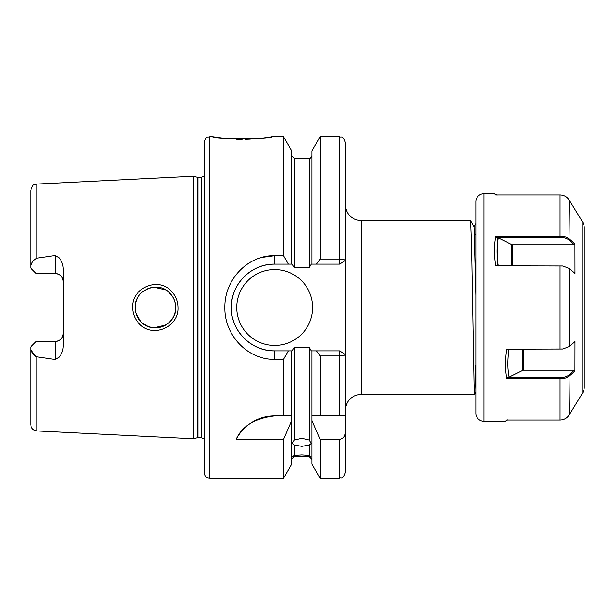 <?xml version="1.0" encoding="UTF-8"?>
<svg xmlns="http://www.w3.org/2000/svg" width="615" height="615" viewBox="0 0 615 615"><rect width="100%" height="100%" fill="white"/><g stroke="black" fill="none" stroke-linecap="round" stroke-linejoin="round"><path stroke-width="0.92" d="M169.832 293.14C158.255 280.109 134.162 290.119 135.108 307.5C135.169 313.058 137.16 317.847 141.073 321.883C152.82 334.868 176.682 324.866 175.767 307.5C175.69 301.934 173.707 297.145 169.832 293.14M132.648 307.5C131.587 287.712 158.509 276.535 171.401 291.233C175.729 295.754 177.935 301.173 178.027 307.5C179.042 327.226 152.412 338.473 139.305 323.805C134.962 319.277 132.74 313.842 132.648 307.5M209.646 478.27C208.178 477.901 205.664 478.77 204.226 472.843L204.226 142.157C206.809 134.746 208.047 137.775 209.646 136.73L209.646 478.27L283.5 478.27L291.641 464.156L291.641 415.925L283.5 415.925L283.5 359.352L274.705 359.352C247.868 359.936 224.267 335.344 224.829 307.5C224.329 279.587 247.791 255.117 274.705 255.648L283.5 255.648L283.5 136.73L271.592 136.73C273.398 139.574 210.93 139.567 212.759 136.73L225.951 138.544M227.004 138.644L230.948 138.967M236.298 139.244L242.149 139.344M245.393 139.313L247.922 139.244M248.137 139.236L250.359 139.144M253.257 138.975L260.945 138.275M263.028 138.029L266.71 137.522M267.333 137.429L270.369 136.945M274.705 415.925A43.373 43.373 0 0 0 236.145 439.433C241.926 426.187 254.779 418.354 274.705 415.925L291.641 415.925L291.641 350.873L292.263 350.873L294.354 347.337L294.354 440.033L292.317 443.446L294.354 444.991L294.354 455.384L292.317 456.93L294.354 456.584L291.641 459.29M294.354 440.033L301.811 438.334L309.26 440.033L309.26 347.337L311.351 350.873L339.872 350.873L345.176 354.448L345.176 415.925L320.115 415.925L320.115 355.954L316.487 350.873M311.974 459.29L309.26 456.584L311.298 456.93L309.26 455.384L309.26 444.991L301.811 446.352L294.354 444.991M294.354 455.384L301.811 454.885L309.26 455.384M309.26 456.415L294.354 456.415M55.142 255.494L36.931 258.139C32.972 260.36 30.911 263.466 30.75 267.456L30.75 268.086L36.17 273.506L55.142 273.506A8.133 8.133 0 0 1 63.276 281.639C62.884 276.781 60.17 274.075 55.142 273.506L55.142 255.494L59.248 257.9C61.8 261.052 63.145 264.696 63.276 268.817L63.276 346.184C63.145 350.289 61.808 353.933 59.248 357.1L55.142 359.506L55.142 341.494A8.133 8.133 0 0 0 63.276 333.361C62.876 338.227 60.162 340.933 55.142 341.494L36.17 341.494L30.75 346.914L30.75 347.544C30.911 351.534 32.972 354.64 36.931 356.861L55.142 359.506M236.752 307.5A37.946 37.946 0 0 0 274.705 345.446A37.946 37.946 0 0 0 312.651 307.5A37.946 37.946 0 0 0 274.705 269.555A37.946 37.946 0 0 0 236.752 307.5M283.5 255.648L288.327 264.127L274.705 264.127A43.373 43.373 0 0 0 231.617 302.542M261.59 257.47L274.705 255.648L274.705 264.127C251.389 263.612 230.825 284.253 231.332 307.5C230.771 330.693 251.45 351.426 274.705 350.873L288.327 350.873L283.5 359.352M175.36 311.528L174.391 314.857M172.715 318.216L170.37 321.291L167.318 323.997M165.689 325.058L162.875 326.419M160.3 327.242L157.271 327.749M153.735 327.757L150.821 327.295M148.031 326.434L142.78 323.405M141.073 321.883L136.007 313.489M135.338 310.575L135.331 304.486M172.669 318.286L174.23 315.257M175.467 310.982L175.483 304.118M147.508 326.219L151.375 327.418M154.027 327.78L165.704 325.043M475.687 365.548L474.634 394.215L474.096 387.635L471.559 246.169L470.575 220.785L361.443 220.762L361.443 394.238C351.565 395.199 346.145 400.626 345.176 410.505L345.176 354.448C344.777 355.409 342.97 355.908 339.757 355.954L320.115 355.954M197.015 177.197L197.861 177.312L197.861 437.688L197.015 437.803L197.015 177.197L193.387 176.221L193.387 438.779L36.931 430.938C33.148 430.408 31.088 428.24 30.75 424.442L30.75 347.544M261.052 257.631L260.299 257.862M309.26 444.991L311.298 443.446L309.26 440.033M309.26 347.337L294.354 347.337M35.47 356.3L31.234 350.166M261.629 357.538L262.813 357.853M283.5 478.27L283.5 439.433L291.641 420.575M236.145 439.433L283.5 439.433M291.641 350.873L288.327 350.873M311.974 420.575L320.115 439.433L320.115 478.27L311.974 464.156L311.974 415.925L320.115 415.925L311.974 415.925L311.974 350.873M294.354 267.663L309.26 267.663L309.26 158.416L294.354 158.416L294.354 267.663L292.263 264.127L291.641 264.127L291.641 150.844L283.5 136.73M320.115 136.73L311.974 150.844L311.974 264.127L316.487 264.127L320.115 259.046L320.115 136.73L339.757 136.73C341.363 137.775 342.601 134.746 345.176 142.157L345.176 354.448M320.115 259.046L339.757 259.046C342.97 259.092 344.777 259.591 345.176 260.552L345.176 204.495C346.145 214.374 351.565 219.801 361.443 220.762M345.176 432.337L345.176 472.843C342.424 480.476 341.433 477.102 339.757 478.27L339.757 439.433C343.378 438.595 345.184 436.227 345.176 432.337L345.176 415.925L339.757 415.925L339.872 350.873M288.327 264.127L291.641 264.127M345.176 259.069L345.176 142.157M320.115 439.433L339.757 439.433M311.974 264.127L311.351 264.127L309.26 267.663M30.75 267.456L30.75 190.558C32.157 186.307 33.318 184.385 34.232 184.8L36.931 184.062L36.931 258.139M175.39 303.618L174.391 300.158M174.26 299.82L172.661 296.699L168.387 291.825M148.031 288.566L151.69 287.52M153.965 287.22L165.62 289.903M153.896 287.228L150.675 287.735M148.069 288.55L142.757 291.61M140.727 293.463L138.56 296.169M137.114 298.69L135.992 301.565M345.176 260.552L339.872 264.127L316.487 264.127M232.57 317.794A43.373 43.373 0 0 0 274.705 350.873L274.705 359.352M339.872 264.127L339.757 136.73M474.596 235.599L475.826 233.762M475.826 295.361L474.019 226.75L470.575 220.785M584.25 245.293L584.25 387.266A10.839 10.839 0 0 1 582.797 392.685L569.382 414.618C567.222 418.123 564.093 419.945 559.996 420.091L559.996 378.786L506.652 378.786C504.969 369.784 504.946 359.921 506.583 349.182L562.81 348.997L569.382 346.506L574.971 341.602L574.917 371.153L569.382 376.011C567.222 377.795 564.093 378.717 559.996 378.786L559.996 377.618C563.924 377.549 566.922 376.672 568.99 374.989L574.395 370.238L574.917 371.153M582.797 392.685L582.797 222.315A10.839 10.839 0 0 1 584.25 227.735L584.25 387.266M483.959 421.344A8.133 8.133 0 0 1 475.826 413.211L475.826 201.789A8.133 8.133 0 0 1 483.959 193.656L483.959 421.344L505.369 421.344L506.176 420.506M495.49 194.655L494.529 193.656L483.959 193.656M582.797 222.315L569.382 200.382C567.222 196.877 564.093 195.055 559.996 194.909L495.744 194.909M574.917 243.847L574.971 273.398L569.382 268.494L562.802 266.003L495.744 265.818C494.106 255.087 494.129 245.216 495.813 236.214L559.996 236.214C564.093 236.283 567.222 237.206 569.382 238.989L574.917 243.847L574.395 244.762L512.595 244.762L512.595 265.795M506.583 420.091L559.996 420.091M497.335 237.559L497.866 265.795M511.834 265.795L511.834 244.601L498.304 237.836C496.697 246.423 496.697 255.809 498.304 266.011M574.395 244.762L568.99 240.011C566.93 238.328 563.932 237.452 559.996 237.382L496.72 237.382L495.813 236.214M511.834 244.601A1.084 0.546 180 0 0 512.595 244.762M496.72 237.382L498.304 237.836M495.744 265.818L562.64 265.98M509.151 348.989C507.536 359.183 507.536 368.577 509.151 377.164L522.673 370.399L522.673 349.205M523.442 349.205L523.442 370.238L574.395 370.238M562.648 349.02L506.583 349.182M523.442 370.238A1.084 0.546 0 0 0 522.673 370.399M509.151 377.164L507.567 377.618L559.996 377.618M506.652 378.786L507.567 377.618M197.861 177.312L201.52 177.312L201.52 437.688L204.226 439.148M36.931 356.861L36.931 430.938M55.142 273.506A8.133 8.133 0 0 1 63.276 281.639M569.382 200.382L568.99 240.011M569.382 268.494L569.382 346.506M568.99 374.989L569.382 414.618M559.996 349.205L559.996 265.795M559.996 237.382L559.996 194.909M361.443 394.238L474.611 394.238M36.931 184.062L193.387 176.221M209.646 136.73L212.759 136.73M309.26 456.584L294.354 456.584M320.115 478.27L339.757 478.27M309.26 158.416C310.06 158.893 310.959 157.994 311.974 155.71M294.354 158.416L291.641 155.71M197.015 437.803L193.387 438.779M197.861 437.688L201.52 437.688M201.52 177.312L204.226 175.852M474.634 394.215L475.826 392.155M473.981 226.697L475.826 223.506M494.529 193.656L497.097 195.14M505.369 421.344L507.936 419.861"/></g></svg>
